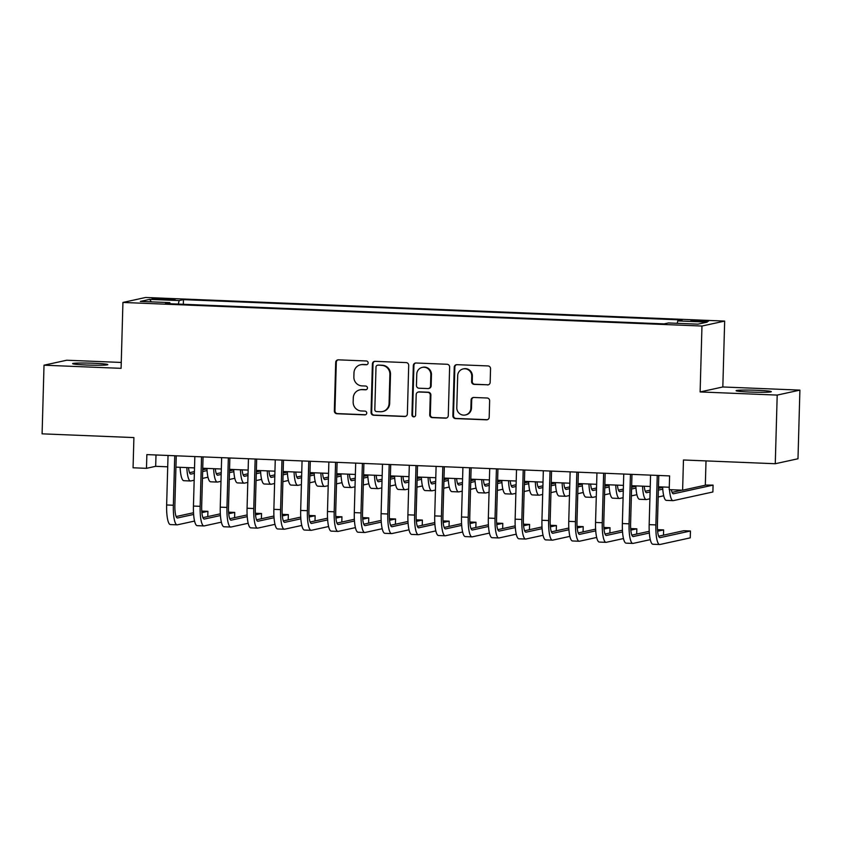<?xml version="1.0" encoding="UTF-8"?>
<svg xmlns="http://www.w3.org/2000/svg" width="842" height="842" viewBox="0 0 842 842"><rect width="100%" height="100%" fill="white"/><g stroke="black" fill="none" stroke-linecap="round" stroke-linejoin="round"><path stroke-width="1.26" d="M368.143 362.934A1.895 1.842 -102.3 0 0 366.354 360.976L338.4 359.839A2.705 2.631 -102.3 0 0 335.695 362.428L334.337 410.938A2.705 2.631 -102.3 0 0 336.895 413.738L364.849 414.874A1.895 1.842 -102.3 0 0 366.744 413.064A1.895 1.842 -102.3 0 0 364.954 411.107L361.334 410.959A8.641 8.409 -102.3 0 1 353.156 401.992L353.272 397.95A8.641 8.409 -102.3 0 1 361.934 389.667L365.554 389.814A1.895 1.842 -102.3 0 0 367.449 388.004A1.895 1.842 -102.3 0 0 365.66 386.036L362.039 385.889A8.641 8.409 -102.3 0 1 353.861 376.921L353.977 372.88A8.641 8.409 -102.3 0 1 362.639 364.607L366.249 364.754A1.895 1.842 -102.3 0 0 368.143 362.934M757.621 390.32A17.608 0.989 1.6 0 0 736.097 390.688A17.608 0.989 1.6 0 0 749.769 392.046A17.608 0.989 1.6 0 0 771.293 391.677A17.608 0.989 1.6 0 0 757.621 390.32M94.146 363.27A17.608 0.989 1.6 0 0 72.623 363.639A17.608 0.989 1.6 0 0 86.294 364.996A17.608 0.989 1.6 0 0 107.818 364.628A17.608 0.989 1.6 0 0 94.146 363.27M701.691 320.539L690.924 320.728L697.765 321.402L708.522 321.212L701.691 320.539M487.455 384.931A2.705 2.631 -102.3 0 0 490.16 382.352L490.549 368.733A2.705 2.631 -102.3 0 0 487.992 365.933L456.943 364.67A2.705 2.631 -102.3 0 0 454.238 367.259L452.88 415.769A2.705 2.631 -102.3 0 0 455.438 418.569L486.487 419.832A2.705 2.631 -102.3 0 0 489.191 417.253L489.644 400.813A2.705 2.631 -102.3 0 0 487.097 398.003L473.804 397.466A2.705 2.631 -102.3 0 0 471.099 400.055L470.867 408.202A7.22 7.031 -102.3 0 1 465.373 414.98A7.22 7.031 -102.3 0 1 456.796 407.633L457.69 375.69A7.22 7.031 -102.3 0 1 463.184 368.922A7.22 7.031 -102.3 0 1 471.762 376.269L471.615 381.594A2.705 2.631 -102.3 0 0 474.172 384.394L488.076 384.805A2.705 2.631 -102.3 0 0 488.413 384.794M121.248 362.449L66.728 360.229L44.016 365.196L42.1 433.84L133.91 437.577L133.068 467.784L146.476 468.331L146.855 454.606L669.601 475.909L669.211 489.644L682.62 490.191L705.322 485.224L706.006 460.9M777.198 395.087L799.9 390.12L722.825 386.973L700.123 391.94L777.198 395.087L775.272 463.732L683.462 459.985L682.62 490.191M700.123 391.94L701.965 326.043L122.932 302.446L145.634 297.479L724.667 321.086L701.965 326.043M44.016 365.196L121.09 368.343L122.932 302.446M408.707 365.407A2.705 2.631 -102.3 0 0 406.16 362.597L375.111 361.334A2.705 2.631 -102.3 0 0 372.396 363.923L371.048 412.433A2.705 2.631 -102.3 0 0 373.595 415.232L404.655 416.506A2.705 2.631 -102.3 0 0 407.36 413.917L408.707 365.407M416.022 362.997L447.07 364.27A2.705 2.631 -102.3 0 1 449.628 367.07L448.27 415.58A2.705 2.631 -102.3 0 1 445.565 418.169L432.283 417.632A2.705 2.631 -102.3 0 1 429.725 414.822L430.273 395.151A2.705 2.631 -102.3 0 0 427.715 392.351L418.906 391.993A2.705 2.631 -102.3 0 0 416.19 394.572L415.622 415.064A1.895 1.842 -102.3 0 1 414.18 416.832A1.895 1.842 -102.3 0 1 411.938 414.906L413.317 365.586A2.705 2.631 -102.3 0 1 416.022 362.997M799.9 390.12L797.984 458.764L775.272 463.732M158.728 299.415L175.062 299.478L162.538 298.584L152.107 298.752L158.728 299.415M677.2 323.307L677.768 320.907L682.062 319.96L183.451 299.636L179.157 300.573L178.315 304.078M677.768 320.907L707.259 322.107L697.934 324.149L668.443 322.949L664.149 323.886L165.537 303.562L169.831 302.615L140.34 301.415L149.665 299.373L179.157 300.573M722.825 386.973L724.667 321.086M146.476 468.331L155.675 466.321L167.716 466.805M175.936 467.142L194.523 467.899M202.743 468.236L221.33 468.994M229.55 469.331L248.137 470.089M256.357 470.425L274.945 471.183M283.165 471.509L301.752 472.267M309.972 472.604L328.559 473.362M336.779 473.699L355.366 474.456M363.586 474.793L382.173 475.551M390.393 475.888L408.98 476.646M417.2 476.982L435.788 477.74M444.008 478.067L462.595 478.824M470.815 479.161L489.402 479.919M497.622 480.256L516.209 481.014M524.429 481.35L543.016 482.108M551.236 482.445L569.823 483.203M578.044 483.54L596.631 484.297M604.851 484.624L623.438 485.381M631.658 485.718L650.245 486.476M658.465 486.813L669.285 487.255M156.002 454.975L155.675 466.321M183.324 304.288L183.451 299.636M170.063 303.741L169.831 302.615M151.328 301.868L149.665 299.373M367.007 364.618A1.895 1.842 -102.3 0 1 366.87 364.618L363.249 364.47A8.641 8.409 -102.3 0 0 361.165 364.649L360.544 364.786M359.85 389.846L360.46 389.72A8.641 8.409 -102.3 0 1 362.544 389.53L366.165 389.678A1.895 1.842 -102.3 0 0 366.312 389.678M338.063 359.85A2.705 2.631 -102.3 0 0 336.305 362.292L334.948 410.801A2.705 2.631 -102.3 0 0 337.505 413.601L365.47 414.748A1.895 1.842 -102.3 0 0 365.607 414.748M374.764 361.344A2.705 2.631 -102.3 0 0 373.017 363.786L371.659 412.296A2.705 2.631 -102.3 0 0 374.216 415.106L405.265 416.369A2.705 2.631 -102.3 0 0 405.602 416.358M377.9 365.228A1.895 1.842 -102.3 0 0 376.006 367.038L374.816 409.622A1.895 1.842 -102.3 0 0 376.606 411.58L380.416 411.738A8.641 8.409 -102.3 0 0 389.078 403.455L389.888 374.343A8.641 8.409 -102.3 0 0 381.71 365.375L378.511 365.091A1.895 1.842 -102.3 0 0 378.047 365.133L377.437 365.26M382.5 411.549L383.121 411.422A8.641 8.409 -102.3 0 0 389.688 403.318L389.078 403.455M378.511 365.091L382.321 365.249A8.641 8.409 -102.3 0 1 390.499 374.216L389.688 403.318M418.253 392.046L418.863 391.909A2.705 2.631 -102.3 0 1 419.516 391.856L428.325 392.214A2.705 2.631 -102.3 0 1 430.883 395.014L430.336 414.696A2.705 2.631 -102.3 0 0 432.893 417.495L446.176 418.032A2.705 2.631 -102.3 0 0 446.523 418.021M415.685 363.007A2.705 2.631 -102.3 0 0 413.927 365.46L412.548 414.78A1.895 1.842 -102.3 0 0 414.485 416.737M430.841 374.732A7.22 7.031 -102.3 0 0 422.263 367.396A7.22 7.031 -102.3 0 0 416.769 374.164L416.453 385.415A2.705 2.631 -102.3 0 0 419.011 388.215L427.82 388.572A2.705 2.631 -102.3 0 0 430.525 385.983L430.841 374.732L431.451 374.606A7.22 7.031 -102.3 0 0 422.873 367.259L422.263 367.396M428.473 388.52L429.083 388.383A2.705 2.631 -102.3 0 0 431.146 385.857L430.525 385.983M431.451 374.606L431.146 385.857M463.184 368.922L463.795 368.796A7.22 7.031 -102.3 0 1 472.373 376.132L472.225 381.458A2.705 2.631 -102.3 0 0 474.783 384.257L488.076 384.805M465.373 414.98L465.994 414.843A7.22 7.031 -102.3 0 0 471.488 408.075L470.867 408.202M473.467 397.477A2.705 2.631 -102.3 0 0 471.709 399.918L471.488 408.075M456.596 364.681A2.705 2.631 -102.3 0 0 454.848 367.123L453.491 415.632A2.705 2.631 -102.3 0 0 456.048 418.432L487.097 419.705A2.705 2.631 -102.3 0 0 487.434 419.695M188.513 467.657A13.756 3.042 92.3 0 0 190.818 474.109A13.756 3.042 92.3 0 0 190.997 474.099L194.365 473.362M202.648 471.541L207.048 470.583M189.545 472.678L194.418 471.604M202.701 469.794L206.943 468.868M207.985 477.203L202.459 478.414M194.176 480.224L190.797 480.961A20.629 4.568 -87.7 0 1 190.534 480.982A20.629 4.568 -87.7 0 1 186.819 467.584M190.534 480.982L183.83 480.708A20.629 4.568 -87.7 0 1 180.114 467.31M230.403 470.689L230.434 469.362M194.555 521.072L177.378 524.829A20.629 4.568 -87.7 0 1 177.115 524.85L170.41 524.577A20.629 4.568 -87.7 0 1 166.642 504.968L168.032 455.469M177.115 524.85A20.629 4.568 -87.7 0 1 173.347 505.242L174.736 455.743M176.252 455.806L174.883 504.905A13.756 3.042 92.3 0 0 177.388 517.977A13.756 3.042 92.3 0 0 177.567 517.967L193.628 514.451M201.901 512.641L207.921 511.326L201.764 511.073M176.115 516.546L193.523 512.736M207.774 516.578L207.921 511.326M215.32 468.752A13.756 3.042 92.3 0 0 217.625 475.204A13.756 3.042 92.3 0 0 217.804 475.193L221.172 474.446M229.456 472.636L233.855 471.678M216.352 473.762L221.225 472.699M229.508 470.888L233.75 469.962M234.792 478.298L229.266 479.498M220.983 481.319L217.604 482.056A20.629 4.568 -87.7 0 1 217.341 482.077A20.629 4.568 -87.7 0 1 213.626 468.678M217.341 482.077L210.637 481.803A20.629 4.568 -87.7 0 1 206.921 468.405M257.21 471.783L257.242 470.457M242.128 469.847A13.756 3.042 92.3 0 0 244.433 476.298A13.756 3.042 92.3 0 0 244.612 476.277L247.98 475.541M256.263 473.73L260.662 472.772M271.061 477.361L271.419 477.372A13.756 3.042 92.3 0 1 271.24 477.393A13.756 3.042 92.3 0 1 268.935 470.931L269.03 470.941M243.159 474.856L248.032 473.793M256.315 471.983L260.557 471.057M261.599 479.382L256.073 480.593M247.79 482.403L244.412 483.15A20.629 4.568 -87.7 0 1 244.148 483.171A20.629 4.568 -87.7 0 1 240.433 469.773M244.148 483.171L237.444 482.898A20.629 4.568 -87.7 0 1 233.729 469.499M284.017 472.878L284.049 471.552M271.419 477.372L274.787 476.635M283.07 474.825L287.469 473.867M297.868 478.456L298.226 478.466A13.756 3.042 92.3 0 1 298.047 478.488A13.756 3.042 92.3 0 1 295.742 472.025L295.837 472.036M269.966 475.951L274.839 474.888M283.123 473.078L287.364 472.151M288.406 480.477L282.88 481.687M274.597 483.497L271.219 484.234A20.629 4.568 -87.7 0 1 270.956 484.266A20.629 4.568 -87.7 0 1 267.24 470.867M270.956 484.266L264.251 483.992A20.629 4.568 -87.7 0 1 260.536 470.594M310.824 473.972L310.856 472.646M298.226 478.466L301.594 477.73M309.877 475.919L314.276 474.951M296.773 477.046L301.647 475.983M309.93 474.162L314.171 473.236M315.213 481.571L309.688 482.782M301.404 484.592L298.026 485.329A20.629 4.568 -87.7 0 1 297.763 485.35A20.629 4.568 -87.7 0 1 294.047 471.962M297.763 485.35L291.058 485.087A20.629 4.568 -87.7 0 1 287.343 471.688M337.631 475.067L337.663 473.741M221.362 522.166L204.185 525.924A20.629 4.568 -87.7 0 1 203.922 525.945L197.217 525.671A20.629 4.568 -87.7 0 1 193.45 506.063L194.839 456.553M203.922 525.945A20.629 4.568 -87.7 0 1 200.154 506.337L201.543 456.827M203.059 456.89L201.691 506A13.756 3.042 92.3 0 0 204.196 519.072A13.756 3.042 92.3 0 0 204.374 519.061L220.436 515.546M228.708 513.736L234.729 512.42L228.571 512.168M202.922 517.641L220.33 513.831M234.581 517.672L234.729 512.42M248.169 523.261L230.992 527.018A20.629 4.568 -87.7 0 1 230.729 527.039L224.025 526.766A20.629 4.568 -87.7 0 1 220.257 507.158L221.646 457.648M230.729 527.039A20.629 4.568 -87.7 0 1 226.961 507.431L228.35 457.922M229.866 457.985L228.498 507.094A13.756 3.042 92.3 0 0 231.003 520.167A13.756 3.042 92.3 0 0 231.182 520.156L247.243 516.641M255.515 514.83L261.536 513.515L255.379 513.262M229.729 518.725L247.138 514.925M261.388 518.767L261.536 513.515M274.976 524.345L257.799 528.113A20.629 4.568 -87.7 0 1 257.536 528.134L250.832 527.86A20.629 4.568 -87.7 0 1 247.064 508.252L248.453 458.743M257.536 528.134A20.629 4.568 -87.7 0 1 253.768 508.526L255.158 459.016M256.673 459.079L255.305 508.189A13.756 3.042 92.3 0 0 257.81 521.261A13.756 3.042 92.3 0 0 257.989 521.24L274.05 517.735M282.323 515.925L288.343 514.609L282.186 514.357M256.536 519.819L273.945 516.02M288.196 519.851L288.343 514.609M301.783 525.44L284.607 529.197A20.629 4.568 -87.7 0 1 284.343 529.229L277.639 528.955A20.629 4.568 -87.7 0 1 273.871 509.347L275.26 459.837M284.343 529.229A20.629 4.568 -87.7 0 1 280.575 509.61L281.965 460.111M283.48 460.174L282.112 509.284A13.756 3.042 92.3 0 0 284.617 522.356A13.756 3.042 92.3 0 0 284.796 522.335L300.857 518.819M309.119 517.02L315.14 515.704L308.993 515.451M283.344 520.914L300.752 517.104M315.003 520.945L315.14 515.704M322.549 473.12A13.756 3.042 92.3 0 0 324.854 479.572A13.756 3.042 92.3 0 0 325.033 479.561L328.401 478.824M336.684 477.014L341.084 476.046M323.581 478.14L328.454 477.067M336.737 475.256L340.978 474.33M342.02 482.666L336.495 483.876M328.212 485.687L324.833 486.423A20.629 4.568 -87.7 0 1 324.57 486.444A20.629 4.568 -87.7 0 1 320.855 473.046M324.57 486.444L317.866 486.171A20.629 4.568 -87.7 0 1 314.15 472.783M364.439 476.162L364.47 474.825M328.59 526.534L311.414 530.292A20.629 4.568 -87.7 0 1 311.151 530.313L304.446 530.039A20.629 4.568 -87.7 0 1 300.678 510.431L302.067 460.932M311.151 530.313A20.629 4.568 -87.7 0 1 307.383 510.705L308.772 461.205M310.288 461.269L308.919 510.368A13.756 3.042 92.3 0 0 311.424 523.45A13.756 3.042 92.3 0 0 311.603 523.429L327.664 519.914M335.926 518.104L341.947 516.788L335.8 516.546M310.151 522.008L327.559 518.198M341.81 522.04L341.947 516.788M349.356 474.214A13.756 3.042 92.3 0 0 351.661 480.666A13.756 3.042 92.3 0 0 351.84 480.656L355.208 479.919M363.491 478.098L367.891 477.14M378.29 481.729L378.647 481.75A13.756 3.042 92.3 0 1 378.468 481.761A13.756 3.042 92.3 0 1 376.163 475.309L376.258 475.309M350.388 479.235L355.261 478.161M363.544 476.351L367.786 475.425M368.828 483.761L363.302 484.971M355.019 486.781L351.64 487.518A20.629 4.568 -87.7 0 1 351.377 487.539A20.629 4.568 -87.7 0 1 347.662 474.141M351.377 487.539L344.673 487.265A20.629 4.568 -87.7 0 1 340.957 473.867M391.246 477.246L391.277 475.919M355.398 527.629L338.221 531.386A20.629 4.568 -87.7 0 1 337.958 531.407L331.253 531.134A20.629 4.568 -87.7 0 1 327.485 511.526L328.875 462.026M337.958 531.407A20.629 4.568 -87.7 0 1 334.19 511.799L335.579 462.3M337.095 462.353L335.726 511.462A13.756 3.042 92.3 0 0 338.231 524.534A13.756 3.042 92.3 0 0 338.41 524.524L354.471 521.009M362.734 519.198L368.754 517.883L362.607 517.63M336.958 523.103L354.366 519.293M368.617 523.135L368.754 517.883M378.647 481.75L382.015 481.003M390.299 479.193L394.698 478.235M405.097 482.824L405.455 482.834A13.756 3.042 92.3 0 1 405.276 482.855A13.756 3.042 92.3 0 1 402.971 476.404L403.065 476.404M377.195 480.319L382.068 479.256M390.351 477.446L394.593 476.519M395.635 484.855L390.109 486.055M381.826 487.876L378.447 488.613A20.629 4.568 -87.7 0 1 378.184 488.634A20.629 4.568 -87.7 0 1 374.469 475.235M378.184 488.634L371.48 488.36A20.629 4.568 -87.7 0 1 367.765 474.962M418.053 478.34L418.085 477.014M382.205 528.723L365.028 532.481A20.629 4.568 -87.7 0 1 364.765 532.502L358.06 532.228A20.629 4.568 -87.7 0 1 354.293 512.62L355.682 463.111M364.765 532.502A20.629 4.568 -87.7 0 1 360.997 512.894L362.386 463.384M363.902 463.447L362.534 512.557A13.756 3.042 92.3 0 0 365.039 525.629A13.756 3.042 92.3 0 0 365.217 525.618L381.279 522.103M389.541 520.293L395.561 518.977L389.414 518.725M363.765 524.198L381.173 520.388M395.424 524.229L395.561 518.977M405.455 482.834L408.823 482.098M417.106 480.287L421.505 479.33M404.002 481.413L408.875 480.35M417.158 478.54L421.4 477.614M422.442 485.939L416.916 487.15M408.633 488.96L405.255 489.707A20.629 4.568 -87.7 0 1 404.991 489.728A20.629 4.568 -87.7 0 1 401.276 476.33M404.991 489.728L398.287 489.455A20.629 4.568 -87.7 0 1 394.572 476.056M444.86 479.435L444.892 478.109M409.012 529.818L391.835 533.575A20.629 4.568 -87.7 0 1 391.572 533.596L384.868 533.323A20.629 4.568 -87.7 0 1 381.1 513.715L382.489 464.205M391.572 533.596A20.629 4.568 -87.7 0 1 387.804 513.988L389.193 464.479M390.709 464.542L389.341 513.652A13.756 3.042 92.3 0 0 391.846 526.724A13.756 3.042 92.3 0 0 392.025 526.713L408.086 523.198M416.348 521.387L422.368 520.072L416.222 519.819M390.572 525.282L407.981 521.482M422.231 525.324L422.368 520.072M429.778 477.488A13.756 3.042 92.3 0 0 432.083 483.95A13.756 3.042 92.3 0 0 432.262 483.929L435.63 483.192M443.913 481.382L448.312 480.414M430.809 482.508L435.682 481.445M443.966 479.635L448.207 478.698M449.249 487.034L443.723 488.244M435.44 490.055L432.062 490.791A20.629 4.568 -87.7 0 1 431.799 490.823A20.629 4.568 -87.7 0 1 428.083 477.425M431.799 490.823L425.094 490.549A20.629 4.568 -87.7 0 1 421.379 477.151M471.667 480.529L471.699 479.203M435.819 530.902L418.642 534.67A20.629 4.568 -87.7 0 1 418.379 534.691L411.675 534.417A20.629 4.568 -87.7 0 1 407.907 514.809L409.296 465.3M418.379 534.691A20.629 4.568 -87.7 0 1 414.611 515.083L416.001 465.573M417.516 465.637L416.148 514.746A13.756 3.042 92.3 0 0 418.653 527.818A13.756 3.042 92.3 0 0 418.832 527.797L434.893 524.292M443.155 522.482L449.175 521.166L443.029 520.914M417.379 526.376L434.788 522.577M449.039 526.408L449.175 521.166M456.585 478.582A13.756 3.042 92.3 0 0 458.89 485.045A13.756 3.042 92.3 0 0 459.069 485.024L462.437 484.287M470.72 482.477L475.12 481.508M485.518 486.097L485.876 486.118A13.756 3.042 92.3 0 1 485.697 486.129A13.756 3.042 92.3 0 1 483.392 479.677L483.487 479.677M457.616 483.603L462.49 482.54M470.773 480.719L475.014 479.793M476.056 488.128L470.531 489.339M462.247 491.149L458.869 491.886A20.629 4.568 -87.7 0 1 458.606 491.907A20.629 4.568 -87.7 0 1 454.89 478.519M458.606 491.907L451.901 491.633A20.629 4.568 -87.7 0 1 448.186 478.245M498.475 481.624L498.506 480.298M462.626 531.997L445.45 535.754A20.629 4.568 -87.7 0 1 445.186 535.786L438.482 535.512A20.629 4.568 -87.7 0 1 434.714 515.893L436.103 466.394M445.186 535.786A20.629 4.568 -87.7 0 1 441.418 516.167L442.808 466.668M444.323 466.731L442.955 515.841A13.756 3.042 92.3 0 0 445.46 528.913A13.756 3.042 92.3 0 0 445.639 528.892L461.7 525.376M469.962 523.577L475.983 522.261L469.836 522.008M444.187 527.471L461.595 523.661M475.846 527.502L475.983 522.261M485.876 486.118L489.244 485.381M497.527 483.571L501.927 482.603M512.325 487.192L512.683 487.213A13.756 3.042 92.3 0 1 512.504 487.223A13.756 3.042 92.3 0 1 510.199 480.771L510.294 480.771M484.424 484.697L489.297 483.624M497.58 481.813L501.821 480.887M502.863 489.223L497.338 490.433M489.055 492.244L485.676 492.98A20.629 4.568 -87.7 0 1 485.413 493.002A20.629 4.568 -87.7 0 1 481.698 479.603M485.413 493.002L478.709 492.728A20.629 4.568 -87.7 0 1 474.993 479.33M525.282 482.719L525.313 481.382M489.434 533.091L472.257 536.849A20.629 4.568 -87.7 0 1 471.994 536.87L465.289 536.596A20.629 4.568 -87.7 0 1 461.521 516.988L462.911 467.489M471.994 536.87A20.629 4.568 -87.7 0 1 468.226 517.262L469.615 467.763M471.131 467.826L469.762 516.925A13.756 3.042 92.3 0 0 472.267 530.007A13.756 3.042 92.3 0 0 472.446 529.986L488.507 526.471M496.769 524.661L502.79 523.345L496.643 523.103M470.994 528.565L488.402 524.755M502.653 528.597L502.79 523.345M512.683 487.213L516.051 486.476M524.334 484.655L528.734 483.697M539.133 488.286L539.49 488.307A13.756 3.042 92.3 0 1 539.312 488.318A13.756 3.042 92.3 0 1 537.007 481.866L537.101 481.866M511.231 485.792L516.104 484.718M524.387 482.908L528.629 481.982M529.671 490.318L524.145 491.528M515.862 493.338L512.483 494.075A20.629 4.568 -87.7 0 1 512.22 494.096A20.629 4.568 -87.7 0 1 508.505 480.698M512.22 494.096L505.516 493.822A20.629 4.568 -87.7 0 1 501.8 480.424M552.089 483.803L552.12 482.477M516.241 534.186L499.064 537.943A20.629 4.568 -87.7 0 1 498.801 537.964L492.096 537.691A20.629 4.568 -87.7 0 1 488.328 518.083L489.718 468.584M498.801 537.964A20.629 4.568 -87.7 0 1 495.033 518.356L496.422 468.857M497.938 468.91L496.57 518.019A13.756 3.042 92.3 0 0 499.074 531.091A13.756 3.042 92.3 0 0 499.253 531.081L515.315 527.566M523.577 525.755L529.597 524.44L523.45 524.187M497.801 529.66L515.209 525.85M529.46 529.692L529.597 524.44M543.048 535.28L525.871 539.038A20.629 4.568 -87.7 0 1 525.608 539.059L518.904 538.785A20.629 4.568 -87.7 0 1 515.136 519.177L516.525 469.668M525.608 539.059A20.629 4.568 -87.7 0 1 521.84 519.451L523.219 469.941M524.745 470.004L523.377 519.114A13.756 3.042 92.3 0 0 525.882 532.186A13.756 3.042 92.3 0 0 526.061 532.176L542.122 528.66M550.384 526.85L556.404 525.534L550.258 525.282M524.608 530.755L542.016 526.945M556.267 530.786L556.404 525.534M569.855 536.375L552.678 540.132A20.629 4.568 -87.7 0 1 552.415 540.154L545.711 539.88A20.629 4.568 -87.7 0 1 541.943 520.272L543.332 470.762M552.415 540.154A20.629 4.568 -87.7 0 1 548.647 520.545L550.026 471.036M551.552 471.099L550.184 520.209A13.756 3.042 92.3 0 0 552.689 533.281A13.756 3.042 92.3 0 0 552.868 533.26L568.929 529.755M577.191 527.945L583.211 526.629L577.065 526.376M551.415 531.839L568.824 528.039M583.074 531.881L583.211 526.629M539.49 488.307L542.858 487.56M551.142 485.75L555.541 484.792M538.038 486.876L542.911 485.813M551.194 484.003L555.436 483.076M556.478 491.412L550.952 492.612M542.669 494.433L539.29 495.17A20.629 4.568 -87.7 0 1 539.027 495.191A20.629 4.568 -87.7 0 1 535.312 481.792M539.027 495.191L532.323 494.917A20.629 4.568 -87.7 0 1 528.608 481.519M578.896 484.897L578.928 483.571M563.814 482.961A13.756 3.042 92.3 0 0 566.119 489.413A13.756 3.042 92.3 0 0 566.298 489.391L569.666 488.655M577.949 486.844L582.348 485.887M564.845 487.971L569.718 486.908M578.001 485.097L582.243 484.171M583.285 492.496L577.759 493.707M569.476 495.517L566.098 496.264A20.629 4.568 -87.7 0 1 565.835 496.285A20.629 4.568 -87.7 0 1 562.119 482.887M565.835 496.285L559.13 496.012A20.629 4.568 -87.7 0 1 555.415 482.613M605.703 485.992L605.735 484.666M590.621 484.045A13.756 3.042 92.3 0 0 592.926 490.507A13.756 3.042 92.3 0 0 593.105 490.486L596.473 489.749M604.756 487.939L609.155 486.971M619.554 491.57L619.912 491.581A13.756 3.042 92.3 0 1 619.733 491.602A13.756 3.042 92.3 0 1 617.428 485.139L617.523 485.15M591.652 489.065L596.525 488.002M604.809 486.192L609.05 485.255M610.092 493.591L604.567 494.801M596.283 496.612L592.905 497.348A20.629 4.568 -87.7 0 1 592.642 497.38A20.629 4.568 -87.7 0 1 588.926 483.982M592.642 497.38L585.937 497.106A20.629 4.568 -87.7 0 1 582.222 483.708M632.51 487.086L632.542 485.76M596.662 537.459L579.485 541.227A20.629 4.568 -87.7 0 1 579.222 541.248L572.518 540.974A20.629 4.568 -87.7 0 1 568.75 521.366L570.139 471.857M579.222 541.248A20.629 4.568 -87.7 0 1 575.454 521.64L576.833 472.13M578.359 472.194L576.991 521.303A13.756 3.042 92.3 0 0 579.496 534.375A13.756 3.042 92.3 0 0 579.675 534.354L595.736 530.849M603.998 529.039L610.018 527.723L603.872 527.471M578.222 532.933L595.631 529.134M609.882 532.965L610.018 527.723M619.912 491.581L623.28 490.844M631.563 489.034L635.963 488.065M646.361 492.654L646.719 492.675A13.756 3.042 92.3 0 1 646.54 492.686A13.756 3.042 92.3 0 1 644.235 486.234L644.33 486.234M618.46 490.16L623.333 489.097M631.616 487.276L635.857 486.35M636.899 494.686L631.374 495.896M623.091 497.706L619.712 498.443A20.629 4.568 -87.7 0 1 619.449 498.464A20.629 4.568 -87.7 0 1 615.734 485.076M619.449 498.464L612.744 498.19A20.629 4.568 -87.7 0 1 609.029 484.803M659.318 488.181L659.349 486.855M623.469 538.554L606.293 542.311A20.629 4.568 -87.7 0 1 606.029 542.343L599.325 542.069A20.629 4.568 -87.7 0 1 595.557 522.45L596.946 472.951M606.029 542.343A20.629 4.568 -87.7 0 1 602.262 522.724L603.64 473.225M605.166 473.288L603.798 522.398A13.756 3.042 92.3 0 0 606.303 535.47A13.756 3.042 92.3 0 0 606.482 535.449L622.543 531.933M630.805 530.134L636.826 528.818L630.679 528.565M605.03 534.028L622.438 530.218M636.689 534.06L636.826 528.818M646.719 492.675L650.087 491.938M658.37 490.128L662.77 489.16M645.267 491.254L650.14 490.181M658.423 488.371L662.665 487.444M663.707 495.78L658.181 496.99M649.898 498.801L646.519 499.538A20.629 4.568 -87.7 0 1 646.256 499.559A20.629 4.568 -87.7 0 1 642.541 486.16M646.256 499.559L639.552 499.285A20.629 4.568 -87.7 0 1 635.836 485.887M650.277 539.648L633.1 543.406A20.629 4.568 -87.7 0 1 632.837 543.427L626.132 543.153A20.629 4.568 -87.7 0 1 622.364 523.545L623.754 474.046M632.837 543.427A20.629 4.568 -87.7 0 1 629.069 523.819L630.447 474.32M631.974 474.383L630.605 523.482A13.756 3.042 92.3 0 0 633.11 536.554A13.756 3.042 92.3 0 0 633.289 536.543L649.35 533.028M657.613 531.218L663.633 529.902L657.486 529.66M631.837 535.123L649.245 531.313M663.496 535.154L663.633 529.902M671.369 489.728A13.756 3.042 92.3 0 0 673.347 493.78A13.756 3.042 92.3 0 0 673.526 493.77L713.079 485.118L705.333 485.066M672.074 492.349L682.041 490.16M713.079 485.118L712.879 491.981L673.326 500.632A20.629 4.568 -87.7 0 1 673.063 500.653A20.629 4.568 -87.7 0 1 669.485 489.655M673.063 500.653L666.359 500.38A20.629 4.568 -87.7 0 1 662.643 486.981M658.781 475.467L657.413 524.577A13.756 3.042 92.3 0 0 659.918 537.649A13.756 3.042 92.3 0 0 660.096 537.638L690.44 530.997L690.251 537.859L659.907 544.5A20.629 4.568 -87.7 0 1 659.644 544.521L652.939 544.248A20.629 4.568 -87.7 0 1 649.171 524.64L650.561 475.141M659.644 544.521A20.629 4.568 -87.7 0 1 655.876 524.913L657.255 475.414M690.44 530.997L683.746 530.723L658.644 536.217M162.506 299.563L162.538 298.584M168.411 299.752L168.432 298.815M363.249 364.47L362.639 364.607M366.165 389.678L365.554 389.814M362.544 389.53L361.934 389.667M365.47 414.748L364.849 414.874M337.505 413.601L336.895 413.738M334.948 410.801L334.337 410.938M336.305 362.292L335.695 362.428M366.87 364.618L366.249 364.754M405.265 416.369L404.655 416.506M374.216 415.106L373.595 415.232M371.659 412.296L371.048 412.433M373.017 363.786L372.396 363.923M390.499 374.216L389.888 374.343M382.321 365.249L381.71 365.375M446.176 418.032L445.565 418.169M432.893 417.495L432.283 417.632M430.336 414.696L429.725 414.822M430.883 395.014L430.273 395.151M428.325 392.214L427.715 392.351M419.516 391.856L418.906 391.993M412.548 414.78L411.938 414.906M413.927 365.46L413.317 365.586M474.783 384.257L474.172 384.394M472.225 381.458L471.615 381.594M472.373 376.132L471.762 376.269M471.709 399.918L471.099 400.055M487.097 419.705L486.487 419.832M456.048 418.432L455.438 418.569M453.491 415.632L452.88 415.769M454.848 367.123L454.238 367.259M166.642 504.968L173.347 505.242M193.45 506.063L200.154 506.337M220.257 507.158L226.961 507.431M247.064 508.252L253.768 508.526M273.871 509.347L280.575 509.61M300.678 510.431L307.383 510.705M327.485 511.526L334.19 511.799M354.293 512.62L360.997 512.894M381.1 513.715L387.804 513.988M407.907 514.809L414.611 515.083M434.714 515.893L441.418 516.167M461.521 516.988L468.226 517.262M488.328 518.083L495.033 518.356M515.136 519.177L521.84 519.451M541.943 520.272L548.647 520.545M568.75 521.366L575.454 521.64M595.557 522.45L602.262 522.724M622.364 523.545L629.069 523.819M649.171 524.64L655.876 524.913"/></g></svg>
